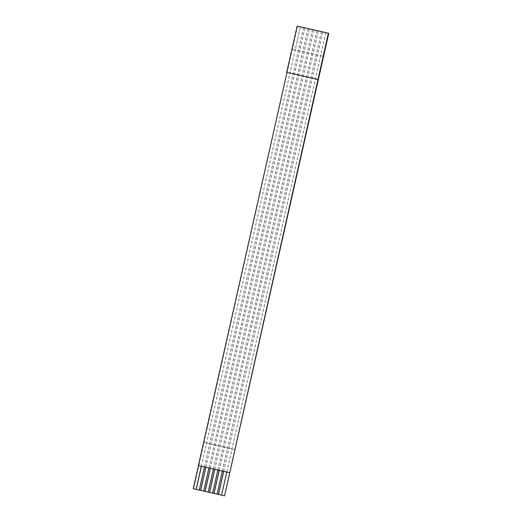 <?xml version="1.0" encoding="UTF-8"?>
<svg xmlns="http://www.w3.org/2000/svg" width="522" height="522" viewBox="0 0 522 522"><rect width="100%" height="100%" fill="white"/><g stroke="black" fill="none" stroke-linecap="round" stroke-linejoin="round"><path stroke-width="0.39" stroke-dasharray="2.61 1.96" d="M297.54 26.178L193.629 488.807L193.238 488.729M193.629 488.807L224.852 495.9M198.399 465.591L226.77 472.038M286.728 72.356L318.224 79.507M303.563 27.549L298.349 50.673L299.687 50.98L304.9 27.849M205.812 467.275L304.841 27.836M308.026 28.56L302.812 51.691L304.15 51.991L309.363 28.867M312.482 29.571L307.269 52.702L308.606 53.003L313.82 29.878M316.945 30.589L311.732 53.714L313.07 54.02L318.283 30.889M321.402 31.601L316.188 54.725L317.526 55.032L322.74 31.907M325.865 32.612L320.652 55.743L323.549 56.402L292.385 49.316M325.8 32.599L226.77 472.032L229.673 472.691M203.776 442.493L234.998 449.586L204.056 442.552M292.327 49.309L295.23 49.962L300.444 26.837M201.407 466.276L295.23 49.962L298.349 50.673L199.319 490.106M205.87 467.288L299.687 50.98L302.812 51.691L203.782 491.124M210.327 468.299L304.15 51.991L307.269 52.702L208.239 492.135M214.79 469.311L308.606 53.003L311.732 53.714L212.702 493.146M219.253 470.329L313.07 54.02L316.188 54.725L217.159 494.164M223.71 471.34L317.526 55.032L320.652 55.743L221.622 495.176M223.651 471.327L322.681 31.894M321.343 31.588L222.313 471.02M219.188 470.309L318.218 30.876M316.88 30.576L217.85 470.009M214.731 469.298L313.761 29.865M312.424 29.558L213.394 468.997M210.268 468.286L309.298 28.854M307.96 28.547L208.93 467.98M303.504 27.535L204.474 466.968M201.348 466.257L300.378 26.824"/><path stroke-width="0.78" d="M328.762 33.271L224.577 495.848L328.371 33.193L297.148 26.1L328.371 33.193M198.451 465.598L193.238 488.729L196.2 489.401L201.407 466.276M287.002 72.421L198.399 465.591L229.615 472.684M204.467 466.968L199.26 490.093L200.598 490.399L205.812 467.275M208.93 467.98L203.717 491.111L205.055 491.411L210.268 468.286M213.394 468.997L208.18 492.122L209.518 492.429L214.731 469.298M217.85 470.009L212.637 493.133L213.974 493.44L219.188 470.315M222.313 471.02L217.1 494.151L218.437 494.451L223.651 471.327M226.77 472.038L221.556 495.163L224.46 495.822M317.95 79.448L286.728 72.356L297.148 26.1M221.556 495.163L218.496 494.464L223.71 471.34M217.1 494.145L214.04 493.453L219.253 470.329M212.637 493.133L209.576 492.442L214.79 469.311M208.18 492.122L205.12 491.424L210.327 468.299M203.717 491.111L200.657 490.412L205.87 467.288M199.26 490.093L196.2 489.401M196.135 489.388L201.348 466.257"/></g></svg>
